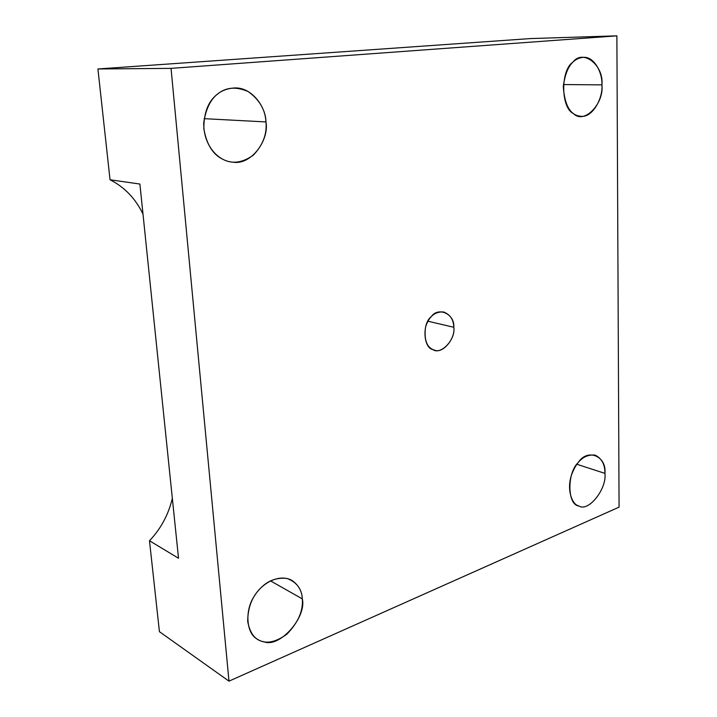 <?xml version="1.0" encoding="UTF-8"?>
<svg xmlns="http://www.w3.org/2000/svg" width="717" height="717" viewBox="0 0 717 717"><rect width="100%" height="100%" fill="white"/><g stroke="black" fill="none" stroke-linecap="round" stroke-linejoin="round"><path stroke-width="1.08" d="M453.798 327.275C453.61 319.737 450.249 314.646 443.698 311.994C434.995 311.384 428.945 316.421 425.548 327.113C423.917 340.127 426.857 347.799 434.385 350.129C442.981 354.117 455.645 338.074 453.798 327.275L427.915 321.207L453.798 327.275C455.922 339.32 440.83 355.515 432.781 349.555C423.245 347.754 422.098 323.528 431.32 316.547C438.741 306.302 454.972 314.333 453.798 327.275M576.88 464.284L604.933 473.381C605.049 464.58 601.796 458.495 595.164 455.116C584.794 454.121 577.015 460.466 571.825 474.143C566.349 488.662 571.646 504.526 578.816 505.933C588.352 512.485 607.03 488.877 604.933 473.381L576.88 464.284M270.515 580.887L302.314 598.883C302 591.149 298.505 584.964 291.837 580.331C278.994 573.466 261.938 583.288 254.634 595.657C244.73 609.504 245.904 633.057 257.134 639.053C265.03 644.431 274.934 642.817 286.845 634.204C298.191 622.517 303.345 610.741 302.314 598.883L270.515 580.887M204.112 118.663L265.953 121.935C265.998 107.389 252.214 87.465 235.14 87.94C217.565 88.729 207.088 100.371 203.718 122.858C203.476 146.143 218.542 161.128 232.299 162.087C251.255 165.905 269.449 139.797 265.953 121.935L204.112 118.663M563.428 84.552L601.93 84.866C602.63 72.901 594.276 56.482 583.477 57.333C572.471 58.265 565.74 67.998 563.293 86.551C564.629 105.704 570.553 115.616 581.084 116.297C592.466 117.848 603.14 98.193 601.93 84.866L563.428 84.552M110.033 179.77C124.48 187.056 135.468 198.51 143.006 214.132C135.468 198.51 124.48 187.056 110.033 179.77L139.896 184.045L110.033 179.77L97.924 68.966L110.033 179.77M178.524 558.256L139.896 184.045L178.524 558.256L149.486 540.752L178.524 558.256M172.34 498.351C168.441 514.698 160.823 528.823 149.486 540.752L159.425 631.686L228.983 681.15L171.049 68.366L97.924 68.966L171.049 68.366L228.983 681.15L159.425 631.686L149.486 540.752C160.823 528.823 168.441 514.698 172.34 498.351M619.076 507.134L228.983 681.15L619.076 507.134L616.88 35.85L171.049 68.366L616.88 35.85L530.392 38.575L97.924 68.966L530.392 38.575L616.88 35.85L619.076 507.134M601.93 84.866C604.225 103.84 583.916 124.74 573.492 113.555C560.936 108.375 560.273 70.517 572.793 62.254C583.055 48.478 604.01 65.399 601.93 84.866M265.953 121.935C267.136 133.945 262.942 145.004 253.37 155.132C242.301 162.965 232.03 164.301 222.566 159.138C212.841 154.469 206.604 144.359 203.843 128.791C203.789 112.847 208.181 101.42 217.027 94.501C225.577 87.169 236.018 86.219 248.333 91.659C259.455 99.753 265.326 109.844 265.953 121.935M302.314 598.883C306.84 617.229 279.531 648.258 263.946 641.769C255.44 640.505 250.027 633.756 247.706 621.531C247.75 608.276 251.667 597.557 259.455 589.374C266.984 580.931 276.153 577.284 286.952 578.431C296.695 582.132 301.821 588.953 302.314 598.883M604.933 473.381C607.03 488.886 588.352 512.494 578.807 505.933C567.317 505.091 566.753 473.139 578.225 462.528C587.617 447.883 606.851 456.209 604.933 473.381"/></g></svg>

